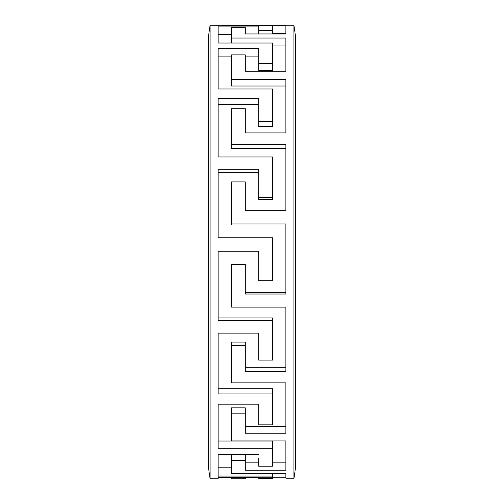 <?xml version="1.0" encoding="UTF-8"?>
<svg xmlns="http://www.w3.org/2000/svg" width="504" height="504" viewBox="0 0 504 504"><rect width="100%" height="100%" fill="white"/><g stroke="black" fill="none" stroke-linecap="round" stroke-linejoin="round"><path stroke-width="0.76" d="M210.092 71.007L210.092 25.2L208.417 36.937L208.417 467.063L210.092 478.8L210.092 71.007M285.888 478.8L293.908 478.8L293.908 25.2L285.888 25.2M272.475 25.313L285.888 25.313L285.888 33.957L245.297 33.957L245.297 27.676L231.525 27.676L231.525 38.027L285.888 38.027L285.888 71.228L245.297 71.228L245.297 54.892L231.525 54.892L231.525 79.638L285.888 79.638L285.888 132.917L245.297 132.917L245.297 108.725L231.525 108.725L231.525 144.528L285.888 144.528L285.888 210.685L245.297 210.685L245.297 181.912L231.525 181.912L231.525 223.933L285.888 223.933L285.888 294.034L245.297 294.034L245.297 264.562L231.525 264.562L231.525 307.131L285.888 307.131L285.888 371.706L245.297 371.706L245.297 345.517L231.525 345.517L231.525 382.882L285.888 382.882L285.888 433.213L245.297 433.213L245.297 413.847L231.525 413.847L231.525 440.956L285.888 440.956L285.888 470.245L245.297 470.245L245.297 460.31L231.525 460.31L231.525 473.508L285.888 473.508L285.888 477.798L285.888 473.508M285.888 477.798L245.297 477.798M231.525 478.8L245.297 478.8L231.525 478.8L231.525 477.754M218.112 34.442L231.525 34.442M272.475 121.716L272.475 126.535L258.703 126.535L258.703 121.716L272.475 121.716L272.475 88.981L218.112 88.981L218.112 48.605L258.703 48.605L258.703 70.421L272.475 70.421L272.475 43.029L218.112 43.029L218.112 26.095L258.703 26.095L258.703 30.649L272.475 30.649L272.475 25.301L210.092 25.2M218.112 56.12L231.525 56.12M245.297 56.12L258.703 56.12M272.475 45.933L285.888 45.933M285.888 462.174L272.475 462.174M258.703 462.174L245.297 462.174M245.297 413.847L245.297 407.862L231.525 407.862L231.525 413.847M285.888 426.516L245.297 426.516M245.297 345.517L245.297 342.065L231.525 342.065L231.525 345.517M285.888 367.284L245.297 367.284M245.297 264.562L245.297 264.102L231.525 264.102L231.525 264.562M285.888 292.484L245.297 292.484M231.525 223.933L231.525 224.973L285.888 224.973M231.525 144.528L231.525 148.504L285.888 148.504M231.525 79.638L231.525 86.008L285.888 86.008M218.112 104.259L258.703 104.259M258.703 458.3L258.703 466.213L272.475 466.213L272.475 448.276L218.112 448.276L218.112 404.17L258.703 404.17L258.703 424.834L272.475 424.834L272.475 393.971L218.112 393.971L218.112 333.144L258.703 333.144L258.703 360.114L272.475 360.114L272.475 320.487L218.112 320.487L218.112 251.162L258.703 251.162L258.703 280.791L272.475 280.791L272.475 237.762L218.112 237.762L218.112 169.287L258.703 169.287L258.703 199.59L272.475 199.59L272.475 156.952L218.112 156.952L218.112 98.589L258.703 98.589L258.703 121.716M218.112 172.343L258.703 172.343M218.112 251.194L258.703 251.194M272.475 320.487L272.475 317.961L218.112 317.961M272.475 393.971L272.475 388.723L218.112 388.723M272.475 448.276L272.475 441.019L218.112 441.019M231.525 467.794L218.112 467.794M258.703 63.454L272.475 63.454M272.475 473.508L272.475 478.661L272.475 476.072L218.112 476.072L218.112 478.8L218.112 477.754L258.703 477.754L258.703 478.661L258.703 477.754M272.475 478.661L258.703 478.8M218.112 476.072L218.112 454.646L258.703 454.646M258.703 197.581L272.475 197.581M231.525 43.029L231.525 38.027M258.703 33.957L258.703 30.649M272.475 33.957L272.475 30.649M245.297 454.646L245.297 460.31M231.525 454.646L231.525 460.31M245.297 477.754L245.297 478.642M293.908 25.2L295.583 36.937L295.583 467.063L293.908 478.8M272.475 33.579L285.888 33.579M218.112 478.8L210.092 478.8"/></g></svg>

